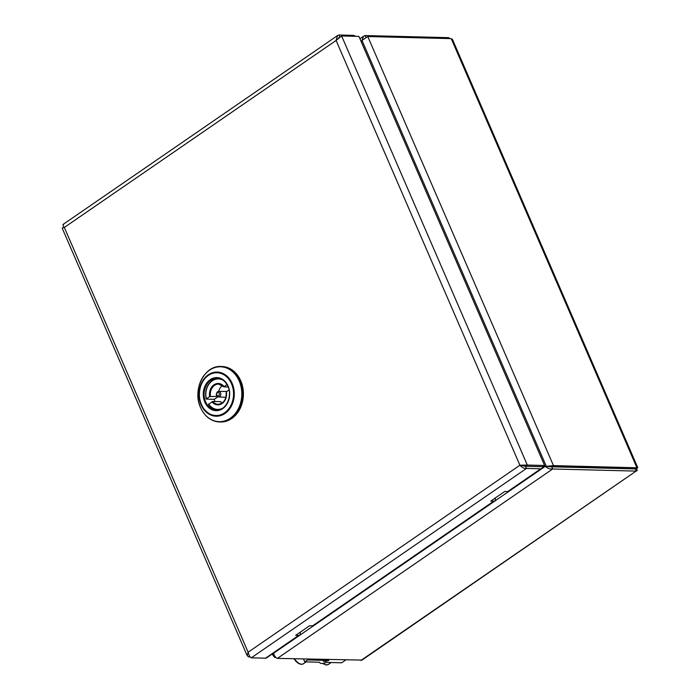 <?xml version="1.0" encoding="UTF-8"?>
<svg xmlns="http://www.w3.org/2000/svg" width="700" height="700" viewBox="0 0 700 700"><rect width="100%" height="100%" fill="white"/><g stroke="black" fill="none" stroke-linecap="round" stroke-linejoin="round"><path stroke-width="1.05" d="M494.707 500.903L313.53 625.572A4.953 2.581 -124.5 0 1 312.602 625.826L309.619 625.747L295.68 635.337L298.664 635.407A4.953 2.581 55.5 0 0 299.591 635.163L266.507 657.93A4.953 2.581 -124.5 0 1 265.571 658.184L251.265 657.825C249.926 657.125 248.885 655.261 248.141 652.216L519.907 465.22L527.31 465.054L525.569 466.252L519.907 465.22C521.798 467.451 523.994 468.528 526.496 468.431L540.803 468.799A4.953 2.581 55.5 0 0 541.739 468.545L508.646 491.312A4.953 2.581 -124.5 0 1 507.719 491.566L504.735 491.488L490.796 501.077L493.78 501.156A4.953 2.581 55.5 0 0 494.707 500.903A4.953 2.581 55.5 0 0 495.267 498.006M299.591 635.163A4.953 2.581 55.5 0 0 300.151 632.266M339.832 37.074L338.931 35L353.238 35.359A4.953 2.581 55.5 0 1 355.469 36.321M521.264 465.255L525.56 466.27L539.866 466.629A2.476 1.286 55.5 0 0 540.059 466.611M62.895 227.771L64.33 227.456L248.141 652.216L247.17 655.62L248.57 656.845L249.62 656.128M247.17 655.62L62.178 228.13L63.989 227.019M250.171 656.889L248.57 656.845M338.931 35L337.601 35.525L336.096 40.451L64.33 227.456C62.79 225.225 62.58 224.201 63.7 224.385M339.544 37.275L338.371 38.167M519.907 465.22L336.096 40.451L341.626 35.971L358.916 36.409L544.591 465.483L527.31 465.054L341.626 35.971M525.569 466.252L542.85 466.681L544.591 465.483M251.265 657.825L526.496 468.431L525.56 466.27M541.739 468.545A4.953 2.581 55.5 0 0 542.447 466.673M208.556 370.877A27.738 22.155 91.4 0 1 220.999 366.502C204.365 365.199 192.168 390.119 200.576 407.575C204.776 416.588 211.12 421.382 219.599 421.96L220.544 421.986A27.738 22.155 -88.6 0 0 240.082 408.581A27.738 22.155 -88.6 0 0 240.756 380.826A27.738 22.155 -88.6 0 0 221.944 366.52L220.999 366.502A27.738 22.155 91.4 0 1 239.811 380.809A27.738 22.155 91.4 0 1 239.138 408.555A27.738 22.155 91.4 0 1 219.599 421.96A27.738 22.155 91.4 0 1 207.401 416.964M241.544 405.09A26.259 20.965 91.4 0 1 236.941 413.604M217.21 396.428L209.668 396.55A10.701 8.549 91.4 0 1 213.972 384.808A10.701 8.549 91.4 0 1 224.131 386.601L227.036 384.598M226.861 391.466A2.975 2.371 -88.6 0 0 226.389 391.414L218.627 391.44A2.748 2.196 91.4 0 1 220.745 393.496A2.748 2.196 91.4 0 1 219.651 396.594A2.748 2.196 91.4 0 1 218.487 396.935C216.002 396.279 215.635 394.581 217.394 391.834L218.627 391.44A2.748 2.196 91.4 0 0 217.569 391.781M222.565 385.525A10.106 8.068 -88.6 0 0 222.548 385.543A10.106 8.068 -88.6 0 0 218.671 391.44M217.919 396.821L214.296 399.315A15.855 12.661 -88.6 0 0 214.996 401.511M214.296 399.315L206.308 399.114M217.84 410.025A15.855 12.661 91.4 0 1 208.556 404.32L212.713 401.459A10.106 8.068 -88.6 0 0 218.129 404.285C223.799 403.498 226.485 399.411 226.179 392.044M211.925 401.748A10.701 8.549 91.4 0 0 222.075 403.533A10.701 8.549 91.4 0 0 226.38 391.799L229.049 389.961M209.668 396.55L206.377 398.816A15.26 12.189 -88.6 0 1 212.249 380.826A15.26 12.189 -88.6 0 1 223.248 380.319M212.713 401.459L220.701 401.66A10.106 8.068 -88.6 0 0 222.127 403.034M208.556 404.32L208.626 404.014A15.26 12.189 -88.6 0 0 222.539 408.275M228.191 387.012L224.053 386.908M545.51 466.279L543.769 466.051M273.525 653.1L273.525 653.319C274.523 656.171 275.826 657.86 277.428 658.376L362.005 660.091L636.108 471.091C637.718 470.802 637.508 469.787 635.477 468.029M365.899 37.415L365.094 35.56L363.598 36.199L361.34 42L361.988 40.39L367.789 36.531L451.238 38.631L452.454 39.41L637.822 467.793L553.464 465.605L546.332 466.392L551.722 466.804L553.464 465.605L367.789 36.531M543.786 466.043L546.332 466.392L361.988 40.39M275.415 656.933L274.733 657.405L275.887 657.431M451.238 38.631L636.913 467.714L635.171 468.912L551.722 466.804L552.659 468.991L636.108 471.091L635.504 468.869L546.831 466.314M635.556 468.773L637.822 467.793M272.738 653.642L273.035 655.515L274.733 657.405M450.021 38.605L448.543 37.66L448.936 38.579M448.543 37.66L365.094 35.56M273.525 653.319L545.344 466.279C547.479 468.352 549.911 469.254 552.659 468.991L277.428 658.376M345.625 660.1L341.714 662.786L327.521 662.428A3.964 1.199 156.6 0 0 325.535 662.778A7.928 2.389 -23.4 0 1 321.562 663.477A7.928 2.389 -23.4 0 1 319.865 662.786A7.928 2.389 -23.4 0 1 319.812 662.637A3.964 1.199 156.6 0 0 319.795 662.559A3.964 1.199 156.6 0 0 318.938 662.218L304.754 661.859L307.545 659.942L328.877 660.476A1.977 0.595 -23.4 0 0 327.373 660.835A3.964 1.199 156.6 0 1 324.345 661.553A3.964 1.199 156.6 0 1 323.496 661.211A3.964 1.199 156.6 0 1 323.558 660.739A1.977 0.595 -23.4 0 0 323.584 660.503A1.977 0.595 -23.4 0 0 323.164 660.336L307.545 659.942L307.195 659.129L307.545 659.942L308.665 659.164M303.537 659.041L304.754 661.859M312.602 625.826L493.78 501.156M265.571 658.184L298.664 635.407M507.719 491.566L540.803 468.799M205.616 401.861A15.951 12.74 -88.6 0 0 216.431 410.086C225.636 410.935 232.82 396.506 227.929 386.374C225.496 381.211 221.935 378.49 217.236 378.201A15.951 12.74 -88.6 0 0 206.001 385.901A15.951 12.74 -88.6 0 0 205.616 401.861M228.112 386.129A16.546 13.213 91.4 0 1 222.74 408.608A16.546 13.213 91.4 0 1 204.838 402.141A16.546 13.213 91.4 0 1 210.21 379.654A16.546 13.213 91.4 0 1 228.112 386.129M200.567 407.505A27.449 21.927 -88.6 0 0 230.274 418.241A27.449 21.927 -88.6 0 0 239.181 380.931A27.449 21.927 -88.6 0 0 209.484 370.204A27.449 21.927 -88.6 0 0 200.567 407.505M201.434 404.486A21.385 17.08 -88.6 0 0 224.578 412.842A21.385 17.08 -88.6 0 0 231.516 383.784A21.385 17.08 -88.6 0 0 208.381 375.419A21.385 17.08 -88.6 0 0 201.434 404.486M232.181 383.451A22.085 17.64 91.4 0 1 225.015 413.464A22.085 17.64 91.4 0 1 201.119 404.828A22.085 17.64 91.4 0 1 208.285 374.815A22.085 17.64 91.4 0 1 232.181 383.451M227.973 386.243A15.951 12.74 -88.6 0 0 217.236 378.201M217.359 392.639A1.759 1.4 -88.6 0 0 218.689 395.71A1.759 1.4 -88.6 0 0 217.359 392.639M212.38 380.31A15.855 12.661 91.4 0 1 218.645 378.332M223.939 386.776A10.106 8.068 -88.6 0 0 218.636 384.081A10.106 8.068 -88.6 0 0 214.559 385.341A10.106 8.068 -88.6 0 0 210.464 396.252M636.108 471.091L360.876 660.476M294.009 658.796L296.354 661.798L299.189 663.819L301.604 664.37L303.319 663.819A8.417 4.384 -124.5 0 1 301.735 664.247A8.417 4.384 -124.5 0 1 294.569 658.814M322.551 663.425L326.007 664.974L328.361 664.449A8.417 4.384 -124.5 0 1 325.876 664.755A8.417 4.384 -124.5 0 1 323.129 663.355M63.166 224.368L337.601 35.525M218.785 378.332L212.266 380.345C206.675 384.842 204.645 391.081 206.176 399.061M218.636 384.081L223.939 386.873M218.487 396.935L225.907 397.338M208.434 404.276C210.919 407.916 214.104 409.832 217.98 410.034M272.344 653.914L273.009 655.462M363.598 36.199L359.922 38.727M306.119 661.894L303.319 663.819M331.152 662.524L328.361 664.449"/></g></svg>
